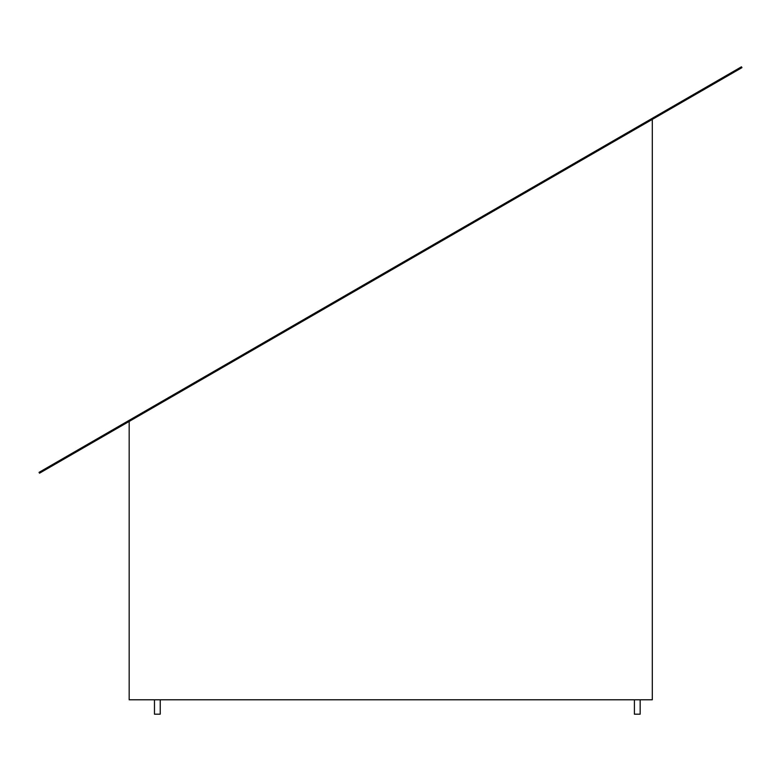 <?xml version="1.0" encoding="UTF-8"?>
<svg xmlns="http://www.w3.org/2000/svg" width="781" height="781" viewBox="0 0 781 781"><rect width="100%" height="100%" fill="white"/><g stroke="black" fill="none" stroke-linecap="round" stroke-linejoin="round"><path stroke-width="1.17" d="M160.232 699.786L160.232 714.185L154.472 714.185L154.472 699.786M640.166 699.786L640.166 714.185L634.406 714.185L634.406 699.786M652.301 119.405L652.301 699.786L129.177 699.786L129.177 421.428M741.95 67.644L39.528 473.188L39.05 472.359L741.472 66.815L741.95 67.644"/></g></svg>
